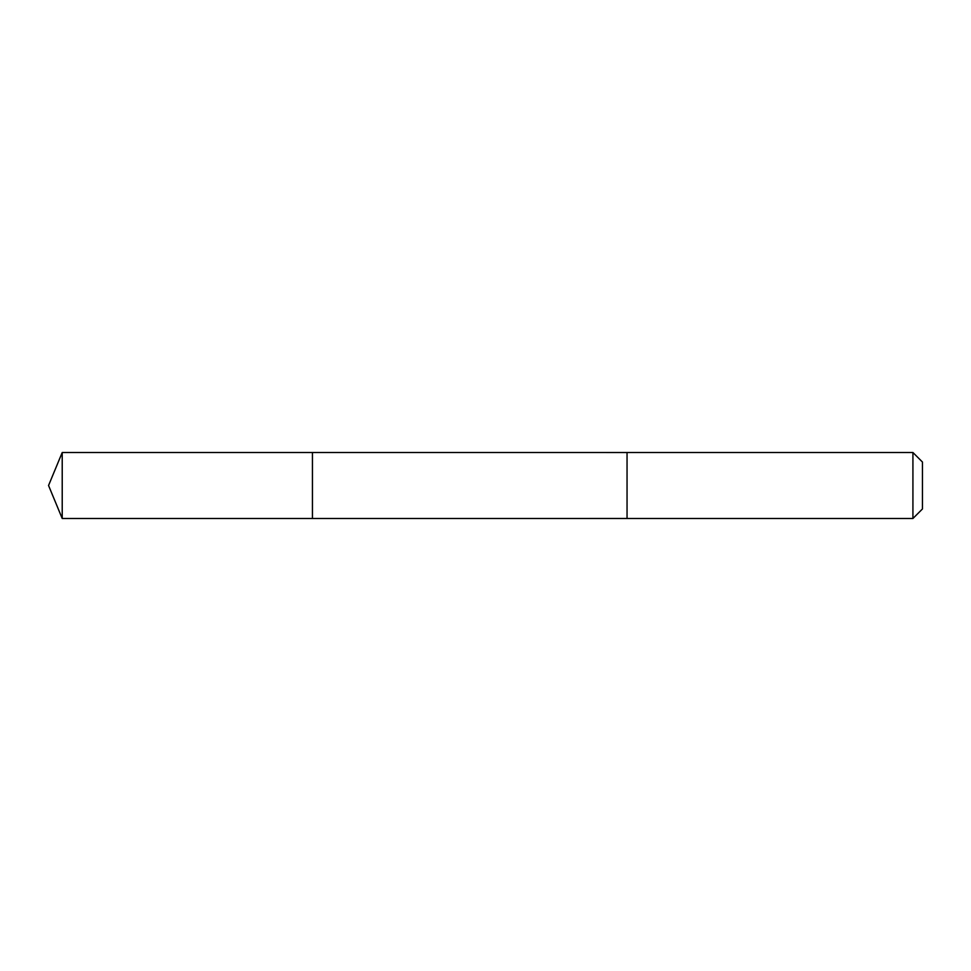 <?xml version="1.0" encoding="UTF-8"?>
<svg xmlns="http://www.w3.org/2000/svg" width="971" height="971" viewBox="0 0 971 971"><rect width="100%" height="100%" fill="white"/><g stroke="black" fill="none" stroke-linecap="round" stroke-linejoin="round"><path stroke-width="1.46" d="M312.444 518.49L312.444 452.51L62.217 452.51L62.217 518.49L312.444 518.49L312.444 452.51L627.048 452.522L627.048 518.478L62.217 518.49L48.55 485.5L62.217 518.49M627.048 475.62L627.048 518.49L912.922 518.49L912.922 452.51L627.048 452.51L627.048 475.62M912.922 452.51L922.45 462.038L922.45 508.962L912.922 518.49M48.55 485.5L62.217 452.51"/></g></svg>
